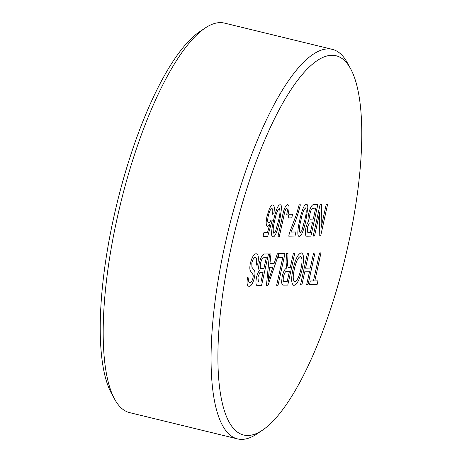<?xml version="1.0" encoding="UTF-8"?>
<svg xmlns="http://www.w3.org/2000/svg" width="462" height="462" viewBox="0 0 462 462"><rect width="100%" height="100%" fill="white"/><g stroke="black" fill="none" stroke-linecap="round" stroke-linejoin="round"><path stroke-width="0.69" d="M231.341 246.494A195.183 56.739 103.7 0 0 262.618 430.082A195.183 56.739 103.7 0 0 348.36 244.155A195.183 56.739 103.7 0 0 350.583 68.722A195.183 56.739 103.7 0 0 231.341 246.494M262.618 430.082L256.976 433.882A200.456 58.276 -76.3 0 1 237.532 438.9A200.456 58.276 -76.3 0 1 224.855 245.334A200.456 58.276 -76.3 0 1 332.357 49.365A200.456 58.276 -76.3 0 1 347.32 62.757L350.583 68.722M114.68 399.243L111.417 393.278A195.183 56.739 -76.3 0 1 113.64 217.845A195.183 56.739 -76.3 0 1 199.382 31.918L205.024 28.118A200.456 58.276 103.7 0 0 116.967 219.069A200.456 58.276 103.7 0 0 114.68 399.243A200.456 58.276 103.7 0 0 129.643 412.635L237.532 438.9M281.606 207.796L281.601 207.796C281.479 205.717 280.977 204.712 280.093 204.787C280.983 204.712 281.485 205.717 281.606 207.796L279.701 220.755C278.367 227.339 275.548 237.145 273.048 236.867L273.042 236.867C270.409 237.243 271.893 227.46 273.452 220.876C274.78 214.299 277.604 204.499 280.099 204.787L280.411 204.828M288.952 214.316L292.579 214.241L291.776 217.897L288.149 217.972L288.952 214.316M306.653 204.308L306.341 204.268C307.224 204.187 307.721 205.192 307.842 207.271L305.936 220.23C304.602 226.813 301.784 236.619 299.284 236.342C296.65 236.717 298.134 226.934 299.694 220.357C301.028 213.773 303.846 203.973 306.341 204.268C307.23 204.192 307.727 205.192 307.848 207.276L305.942 220.23C304.608 226.813 301.79 236.619 299.289 236.342L298.989 236.301M326.247 204.273L327.622 204.244L320.657 235.915L319.207 235.943L319.733 212.405L314.535 236.036L313.161 236.065L320.126 204.395L321.575 204.366L321.05 227.905L326.247 204.273M264.824 254.013L268.486 253.938L261.521 285.608L257.871 285.683C255.948 285.995 255.48 283.281 256.456 277.535C257.224 274.336 258.212 272.054 259.413 270.692C258.501 269.577 258.449 267.065 259.24 263.155C260.955 256.67 262.814 253.621 264.824 254.013M278.984 253.73L284.979 253.609L278.014 285.279L276.64 285.308L282.802 257.288L278.176 257.38L278.984 253.73M302.333 268.613L302.327 268.607C304.279 258.98 303.898 253.736 301.184 252.876C303.904 253.736 304.285 258.98 302.333 268.613C300.063 278.725 297.297 284.309 294.04 285.366C291.279 284.442 290.933 279.042 293.006 269.161C295.276 259.315 298.007 253.886 301.189 252.881L301.594 252.922M294.04 285.366L293.618 285.32L294.04 285.366C297.291 284.309 300.057 278.725 302.327 268.607M319.594 252.916L320.969 252.887L314.813 280.908L317.937 280.844L317.128 284.5L309.505 284.65L310.314 280.994L313.438 280.936L319.594 252.916M313.6 253.037L314.974 253.009L308.01 284.679L306.635 284.707L309.488 271.714L304.741 271.812L301.882 284.806L300.508 284.829L307.473 253.159L308.847 253.13L305.544 268.156L310.297 268.058L313.6 253.037M293.353 253.442L294.727 253.413L287.762 285.083L282.894 285.112L281.502 282.854L282.143 276.698C283.391 271.644 284.875 268.786 286.602 268.127L286.111 262.289L286.428 253.58L288.005 253.546L287.751 260.21C287.462 263.502 287.607 265.95 288.173 267.55L290.228 267.654L293.353 253.442M287.999 253.546L287.745 260.21C287.456 263.502 287.601 265.95 288.167 267.544L288.814 267.677M277.356 253.759L278.817 253.73L267.983 285.481L266.43 285.51L269.525 253.915L270.986 253.886L269.952 263.611L274.105 263.525L277.356 253.759M255.994 253.782C258.437 253.661 258.963 257.426 257.577 265.072L256.202 265.096C257.109 260.1 256.791 257.548 255.249 257.438C254.025 257.357 252.876 259.211 251.807 263.005L251.911 267.261L254.533 270.703C255.134 272.06 255.111 274.33 254.47 277.518C252.847 283.437 251.085 286.348 249.174 286.261C247.072 286.446 246.552 283.356 247.615 276.992L248.989 276.963C248.331 280.879 248.643 282.756 249.925 282.605C251.016 282.848 252.05 281.254 253.026 277.841L253.292 275.046L250.398 270.876C249.647 269.467 249.642 266.926 250.387 263.248C252.09 256.988 253.961 253.829 255.994 253.782L256.526 253.834M255.243 257.432L255.55 257.473L255.243 257.432C254.019 257.351 252.87 259.211 251.802 263.005L251.807 263.005M249.174 286.261L248.677 286.203L249.174 286.261C251.08 286.348 252.841 283.431 254.458 277.518L254.47 277.518M249.578 282.565L249.925 282.605C248.637 282.756 248.325 280.879 248.983 276.963M314.218 204.51L317.873 204.441L310.909 236.111L307.259 236.186C305.342 236.498 304.868 233.784 305.844 228.037C306.612 224.838 307.6 222.557 308.801 221.194C307.894 220.079 307.836 217.562 308.633 213.658C310.343 207.172 312.202 204.123 314.218 204.51M290.898 232.063L295.899 231.964L295.004 236.024L288.756 236.151L289.478 232.865L296.806 213.432L299.128 204.816L300.381 204.787C297.869 215.096 294.704 224.191 290.898 232.063L290.898 232.063C294.698 224.191 297.863 215.096 300.375 204.787M288.19 213.831L288.184 213.831C289.501 208.027 289.322 204.961 287.653 204.637C289.327 204.961 289.507 208.027 288.19 213.831L286.706 214.362C287.543 210.961 287.578 208.94 286.798 208.293C285.626 209.078 284.725 211.301 284.084 214.963L279.296 236.74L277.922 236.769L282.646 215.275C283.945 208.812 285.614 205.272 287.659 204.637L287.965 204.672M286.792 208.293L286.798 208.293C285.62 209.078 284.719 211.301 284.078 214.963L279.296 236.74M272.424 214.235L273.764 213.808C274.751 208.131 274.393 205.174 272.69 204.937C274.399 205.174 274.757 208.131 273.764 213.808L272.424 214.241C273.065 210.718 272.886 208.836 271.887 208.593C270.472 209.107 269.277 211.579 268.301 216.002C267.371 220.293 267.521 222.563 268.757 222.805C269.462 222.811 270.23 221.852 271.05 219.929L272.21 220.31L267.637 236.573L263.017 236.665L263.906 232.605L267.51 232.53L269.808 224.318L267.608 226.467C265.933 225.774 265.731 222.372 267.001 216.268L269.381 208.83C270.576 206.231 271.685 204.937 272.695 204.937L273.019 204.972M271.881 208.593L271.887 208.593C270.466 209.107 269.271 211.579 268.295 216.002L268.301 216.002C267.365 220.293 267.515 222.557 268.751 222.8M267.608 226.467L269.808 224.318M332.357 49.365L224.468 23.1A200.456 58.276 103.7 0 0 205.024 28.118M320.963 252.887L314.813 280.908M317.925 280.844L317.128 284.5L309.505 284.65M314.963 253.009L308.01 284.679L306.635 284.707M309.482 271.714L304.735 271.806L301.882 284.806L300.508 284.829M308.841 253.13L305.544 268.156M300.387 256.531L300.693 256.572L300.387 256.531C297.99 257.519 295.986 261.735 294.375 269.167L294.375 269.167C292.717 276.576 292.873 280.757 294.831 281.71C297.326 280.671 299.37 276.299 300.97 268.589C302.535 261.382 302.344 257.369 300.392 256.537C297.984 257.519 295.98 261.729 294.369 269.167C292.723 276.576 292.879 280.757 294.837 281.71L294.542 281.676M294.721 253.413L287.762 285.083L282.888 285.112M283.535 276.571C282.906 280.007 283.154 281.653 284.28 281.514L287.191 281.456L289.426 271.31L286.81 271.356C285.637 271.021 284.546 272.759 283.535 276.571L283.541 276.571C282.911 280.007 283.16 281.653 284.286 281.514L284.014 281.491M289.42 271.304L286.815 271.361C285.643 271.021 284.552 272.759 283.541 276.571M284.973 253.609L278.014 285.279L276.64 285.308M282.796 257.288L278.182 257.38M278.811 253.73L267.983 285.481L266.43 285.51M270.98 253.886L269.952 263.611M272.886 267.192L269.554 267.255L268.006 281.837L272.886 267.192L269.56 267.255L268.012 281.843M268.48 253.938L261.521 285.608L257.865 285.678M266.303 257.617L263.132 257.836C262.121 258.46 261.278 260.245 260.603 263.19L260.603 263.19C259.892 267.307 260.273 269.121 261.74 268.624L263.894 268.584L266.308 257.617L263.126 257.831C262.116 258.46 261.267 260.245 260.597 263.19C259.898 267.307 260.279 269.121 261.746 268.624L261.197 268.572M263.086 272.233L259.829 272.672L257.917 277.113L258.391 281.959L260.949 281.982L263.092 272.239L259.823 272.672L257.912 277.113L258.391 281.959M255.988 253.782C258.431 253.661 258.957 257.426 257.571 265.067L256.202 265.096M251.802 263.005L251.905 267.261L254.533 270.703C255.128 272.054 255.105 274.33 254.458 277.518M327.616 204.244L320.657 235.915L319.207 235.943M319.727 212.405L314.535 236.036L313.161 236.065M321.569 204.366L321.05 227.905M317.868 204.441L310.909 236.111L307.253 236.18M309.985 213.692C309.28 217.81 309.661 219.623 311.134 219.127L313.288 219.086L315.696 208.119L312.52 208.333C311.503 208.963 310.66 210.747 309.985 213.692L309.99 213.692C309.286 217.81 309.667 219.623 311.14 219.127L310.591 219.075M307.299 227.616L307.779 232.461L310.343 232.484L312.485 222.742L309.211 223.175L307.299 227.616L307.779 232.461M312.479 222.736L309.217 223.175L307.305 227.616M315.69 208.119L312.526 208.339C311.509 208.963 310.666 210.747 309.99 213.692M299.284 236.342L298.983 236.301M305.532 207.917L305.532 207.917C303.528 209.996 301.998 214.137 300.941 220.339L300.941 220.339C299.255 226.588 298.978 230.7 300.098 232.686L301.882 230.492L304.689 220.264C306.364 214.05 306.647 209.933 305.538 207.917C303.522 209.996 301.992 214.137 300.935 220.339C299.261 226.588 298.983 230.705 300.104 232.686L299.948 232.669M295.894 231.964L295.004 236.024M294.999 236.024L288.756 236.146M292.573 214.241L291.776 217.897L288.149 217.966M288.184 213.831L286.706 214.356M279.291 236.74L277.922 236.769M281.601 207.796L279.701 220.755M279.695 220.749C278.361 227.339 275.543 237.139 273.042 236.867L273.048 236.867M279.291 208.443L279.291 208.443C277.281 210.522 275.75 214.663 274.694 220.865C273.013 227.108 272.736 231.225 273.856 233.212L275.635 231.017L278.447 220.79C280.122 214.576 280.405 210.458 279.296 208.443C277.287 210.522 275.756 214.663 274.699 220.865C273.019 227.113 272.742 231.225 273.862 233.212L273.706 233.189M271.05 219.929L272.21 220.31L267.637 236.573L263.017 236.66"/></g></svg>
